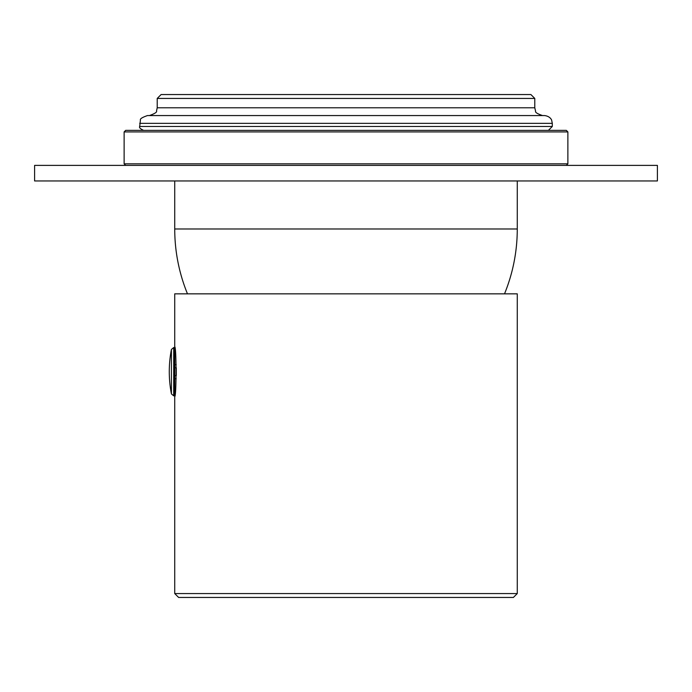 <?xml version="1.0" encoding="UTF-8"?>
<svg xmlns="http://www.w3.org/2000/svg" width="692" height="692" viewBox="0 0 692 692"><rect width="100%" height="100%" fill="white"/><g stroke="black" fill="none" stroke-linecap="round" stroke-linejoin="round"><path stroke-width="1.04" d="M657.4 180.958L34.6 180.958L34.6 165.388L657.4 165.388L657.4 180.958M566.316 165.388L567.872 163.831L124.127 163.831L125.685 165.388M124.127 131.912L567.872 131.912L566.316 130.355L125.685 130.355L124.127 131.912L124.127 163.831M173.709 347.557L173.709 395.824L174.73 395.824L174.73 347.557L173.709 347.557L171.417 349.451A116.775 116.775 0 0 0 171.417 393.93L171.417 349.451M176.192 378.723L174.73 378.732M174.73 367.798L176.287 367.798L176.287 375.583L174.73 375.583M176.2 364.658L174.73 364.649M157.214 98.437L534.786 98.437L530.894 94.544L161.106 94.544L157.214 98.437L157.214 107.779L156.522 110.98C157.214 112.087 154.844 113.618 149.429 115.564M139.697 123.349L552.303 123.349L551.662 120.261C551.861 120.546 550.547 116.239 544.518 115.564L147.482 115.564C142.206 117.389 139.853 118.886 140.441 120.036L139.697 126.463C138.954 127.501 140.251 128.798 143.59 130.355M521.093 115.564L542.571 115.564C537.407 113.817 535.072 112.364 535.582 111.204L534.786 107.779L157.214 107.779M174.73 293.84L517.27 293.84L517.27 593.563L174.73 593.563L174.73 396.603C176.495 396.706 176.495 346.683 174.73 346.778L174.73 293.84M174.73 396.603L175.266 391.957L174.73 391.932M174.73 351.45L175.266 351.424L174.73 346.778M517.27 593.563L513.377 597.456L178.623 597.456L174.73 593.563M504.52 293.84A171.27 171.27 0 0 0 517.27 228.991L174.73 228.991A171.27 171.27 0 0 0 187.48 293.84M552.303 123.349L552.303 126.463L139.697 126.463M517.27 180.958L517.27 228.991M174.73 180.958L174.73 228.991M567.872 131.912L567.872 163.831M173.709 395.824L171.417 393.93M552.303 126.463L548.41 130.355M534.786 98.437L534.786 107.779"/></g></svg>
